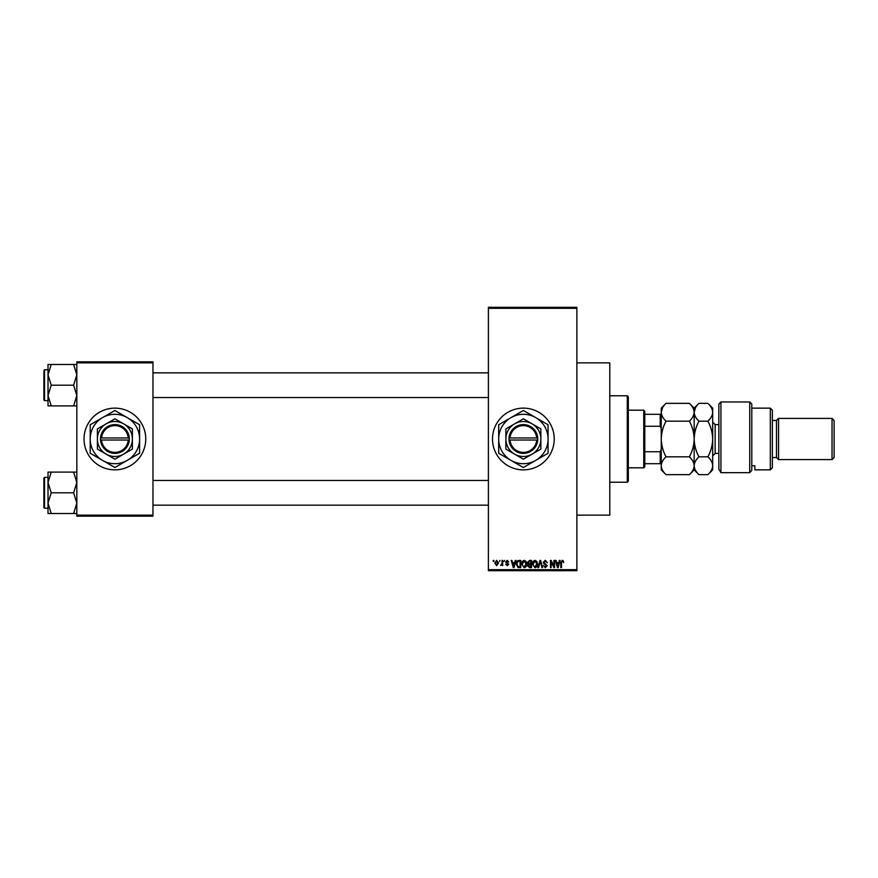 <?xml version="1.0" encoding="UTF-8"?>
<svg xmlns="http://www.w3.org/2000/svg" width="878" height="878" viewBox="0 0 878 878"><rect width="100%" height="100%" fill="white"/><g stroke="black" fill="none" stroke-linecap="round" stroke-linejoin="round"><path stroke-width="1.32" d="M523.376 408.127A30.873 30.873 0 0 0 492.503 439A30.873 30.873 0 0 0 523.376 469.873A30.873 30.873 0 0 0 554.237 439A30.873 30.873 0 0 0 523.376 408.127M576.868 362.855L609.793 362.855L609.793 515.145L576.868 515.145M114.897 408.138A30.873 30.873 0 0 0 84.025 439A30.873 30.873 0 0 0 114.897 469.862A30.873 30.873 0 0 0 145.759 439A30.873 30.873 0 0 0 114.897 408.138M499.428 561.437L500.076 560.416L499.428 561.437M502.04 563.127L502.04 560.416L502.699 560.416L502.699 565.651L502.04 564.817L500.636 565.465L502.04 563.127M503.917 561.437L504.565 560.416L503.917 561.437M505.596 562.008L507.177 560.318L508.779 561.997L507.133 561.064L506.255 561.876L508.68 564.247L507.21 565.739L505.695 564.247L507.188 564.993L508.033 564.356L505.596 562.008M514.727 562.568L515.298 560.416L515.979 560.416L513.992 567.616L513.301 567.616L511.215 560.416L511.896 560.416L512.467 562.568L514.727 562.568M524.21 560.318L526.087 561.448L526.734 563.917C526.877 565.959 526.032 567.221 524.21 567.704L521.686 564.005L522.333 561.415L524.21 560.318M534.965 560.318L536.853 561.448L537.49 563.917C537.632 565.959 536.798 567.221 534.965 567.704L532.441 564.005L533.089 561.415L534.965 560.318M562.271 560.318L563.292 560.822L563.687 562.568L562.238 561.163L561.536 561.7L561.437 567.616L560.79 567.616L560.79 562.721L562.271 560.318M488.387 569.668L576.868 569.668L576.868 570.7L488.387 570.7L488.387 307.3L576.868 307.3L576.868 308.332L488.387 308.332M576.868 569.668L576.868 308.332M558.88 562.568L559.44 560.416L560.131 560.416L558.134 567.616L557.453 567.616L555.357 560.416L556.048 560.416L556.608 562.568L558.88 562.568M553.952 566.178L553.952 560.416L554.611 560.416L554.611 567.616L553.908 567.616L551.154 561.843L551.154 567.616L550.495 567.616L550.495 560.416L551.197 560.416L553.952 566.178M543.197 562.403L545.238 560.318L547.411 562.754L545.183 561.163L543.855 562.392L547.224 565.728L545.359 567.704L543.383 565.553L545.337 566.87L546.357 564.971L544.195 564.115L543.197 562.403M537.929 567.616L539.992 560.416L540.629 560.416L542.571 567.616L541.891 567.616L540.343 561.251L538.62 567.616L537.929 567.616M527.48 562.524L529.478 560.416L531.508 560.416L531.508 567.616L529.478 567.616L527.678 565.805L528.38 564.291L527.48 562.524M516.352 564.049C516.187 562.008 517.01 560.79 518.832 560.416L520.753 560.416L520.753 567.616L517.877 567.484L516.352 564.049M494.841 563.083L496.663 560.318L498.484 563.028L496.663 565.739L494.841 563.083M493.249 561.437L493.249 560.416L493.908 560.416L493.908 561.437L493.249 561.437M76.825 361.835L152.97 361.835L152.97 362.855L76.825 362.855L76.825 361.835M152.97 515.145L152.97 516.165L76.825 516.165L76.825 515.145L152.97 515.145L152.97 362.855M76.825 515.145L76.825 362.855M558.046 565.498L558.66 563.402L556.839 563.402L557.749 566.859L558.046 565.498M534.965 566.87L536.842 563.906L534.976 561.163L533.1 564.027L533.374 565.651L534.965 566.87M530.85 566.771L530.85 564.62L528.94 564.686L528.326 565.684L530.85 566.771M530.85 563.775L530.85 561.251L528.786 561.338L528.139 562.524L530.85 563.775M524.199 566.87L526.087 563.906L524.221 561.163L522.344 564.027L522.619 565.651L524.199 566.87M520.094 566.771L520.094 561.251L518.92 561.251L517.274 562.304L517.01 564.06L518.009 566.628L520.094 566.771M513.893 565.498L514.508 563.402L512.686 563.402L513.597 566.859L513.893 565.498M496.685 564.993L497.837 563.028L496.652 561.064L495.499 563.028L496.685 564.993M627.287 482.22L627.287 395.78L628.319 396.812L628.319 481.188L627.287 482.22L609.793 482.22M627.287 395.78L609.793 395.78M48.016 482.461L48.016 503.171L51.22 492.81L48.016 482.461L51.22 472.101L48.016 472.101L48.016 482.461M44.515 508.241L43.9 507.627L43.9 477.994L44.515 477.38L44.515 508.241L48.016 508.241M76.825 472.101L73.62 472.101L76.825 482.461L73.62 492.81L51.22 492.81M73.62 472.101L51.22 472.101M73.62 492.81L76.825 503.171L73.62 513.52L51.22 513.52L48.016 503.171L48.016 513.52L51.22 513.52M73.62 513.52L76.825 513.52M643.75 410.191L644.781 411.222L644.781 466.778L643.75 467.809L643.75 410.191L628.319 410.191M644.781 414.306L661.244 414.306M644.781 451.731L660.212 451.731L661.244 449.295M661.244 428.716L660.212 426.269L660.212 414.306M644.781 426.269L660.212 426.269M661.244 463.694L660.212 463.694L660.212 451.731M644.781 463.694L660.212 463.694M76.825 364.48L73.62 364.48L76.825 374.829L73.62 385.19L76.825 395.539L73.62 405.899L51.22 405.899L48.016 395.539L51.22 385.19L48.016 374.829L51.22 364.48L48.016 364.48L48.016 405.899L51.22 405.899M48.016 369.759L44.515 369.759L44.515 400.62L43.9 400.006L43.9 371.811M73.62 364.48L51.22 364.48M73.62 385.19L51.22 385.19M73.62 405.899L76.825 405.899M44.515 477.38L48.016 477.38L48.016 472.101M44.515 400.62L48.016 400.62L48.016 405.899M718.862 404.023L720.926 401.959L720.926 472.671L718.862 469.291L718.862 404.023M770.313 408.138L772.366 410.191L772.366 467.809L770.313 469.862L770.313 408.138L751.787 408.138M776.481 420.474L776.481 457.526L778.545 459.578L778.545 418.422L776.481 420.474L772.366 420.474M832.037 418.422L834.1 420.474L834.1 457.526L832.037 459.578L832.037 418.422L778.545 418.422M832.037 459.578L778.545 459.578M776.481 457.526L772.366 457.526M751.787 465.735L754.871 465.735L754.871 469.862L754.871 465.735M770.313 469.862L754.871 469.862M751.787 470.399L749.724 472.671L749.724 401.959L751.787 404.012L751.787 470.399L749.724 472.671L720.926 472.671L718.862 469.291M666.018 421.177C663.033 418.4 661.441 415.437 661.244 412.265C661.43 409.137 663.022 406.174 666.018 403.353L689.395 403.353C692.38 406.13 693.971 409.104 694.169 412.265C693.982 415.393 692.391 418.367 689.395 421.177L666.018 421.177C663.022 426.796 661.43 432.744 661.244 439C661.441 445.333 663.033 451.27 666.018 456.823L689.395 456.823C692.391 459.622 693.982 462.585 694.169 465.735C693.982 468.885 692.391 471.848 689.395 474.647L666.018 474.647C663.022 471.848 661.43 468.874 661.244 465.735C661.43 462.585 663.022 459.611 666.018 456.823M689.395 421.177C692.38 426.73 693.971 432.667 694.169 439C693.982 445.256 692.391 451.204 689.395 456.823M662.572 407.699L661.244 412.265L661.244 469.862L666.018 474.647M689.395 403.353L694.169 408.138L694.169 412.265L693.774 409.806M695.497 407.699L694.169 412.265L694.169 469.862L689.395 474.647M666.018 403.353L661.244 408.138L661.244 412.265M694.169 412.265C694.355 409.137 695.947 406.174 698.943 403.353L707.909 403.353C710.895 406.13 712.486 409.104 712.695 412.265L712.695 469.862L707.909 474.647L698.943 474.647C695.947 471.848 694.355 468.874 694.169 465.735C694.355 462.585 695.947 459.611 698.943 456.823C695.958 451.27 694.366 445.333 694.169 439C694.355 432.744 695.947 426.796 698.943 421.177C695.958 418.4 694.366 415.437 694.169 412.265M707.909 403.353L712.695 408.138L712.695 412.265C712.508 415.393 710.917 418.367 707.909 421.177C710.895 426.73 712.486 432.667 712.695 439C712.508 445.256 710.917 451.204 707.909 456.823C710.906 459.622 712.497 462.585 712.695 465.735C712.497 468.885 710.906 471.848 707.909 474.647M707.909 456.823L698.943 456.823M707.909 421.177L698.943 421.177M510.03 440.032L537.775 440.032L537.742 437.968A14.399 14.399 0 0 0 523.376 424.601A14.399 14.399 0 0 0 508.999 437.968L508.966 440.032L510.03 440.032A13.379 13.379 0 0 0 523.376 452.379A13.379 13.379 0 0 0 536.71 440.032M508.999 440.032A14.399 14.399 0 0 0 523.376 453.399A14.399 14.399 0 0 0 537.742 440.032M540.859 428.903L523.376 418.806L505.882 428.903L505.882 449.097L523.376 459.194L540.859 449.097L540.859 428.903M505.882 428.903L505.882 449.097M535.723 460.39A24.694 24.694 0 0 0 535.723 417.61A24.694 24.694 0 0 0 498.682 439A24.694 24.694 0 0 0 535.723 460.39L548.07 453.257L548.07 424.743L523.376 410.487L498.682 424.743L498.682 453.257L523.376 467.513L535.723 460.39M532.112 454.145A17.494 17.494 0 0 0 532.112 423.854A17.494 17.494 0 0 0 505.882 439A17.494 17.494 0 0 0 532.112 454.145M537.742 437.968L508.999 437.968M536.71 437.968A13.379 13.379 0 0 0 523.376 425.621A13.379 13.379 0 0 0 510.03 437.968M101.563 440.032L129.296 440.032L129.296 437.968A14.399 14.399 0 0 0 114.897 424.601A14.399 14.399 0 0 0 100.531 437.968L100.487 440.032L101.563 440.032A13.379 13.379 0 0 0 114.897 452.379A13.379 13.379 0 0 0 128.232 440.032M100.531 440.032A14.399 14.399 0 0 0 114.897 453.399A14.399 14.399 0 0 0 129.264 440.032M132.38 428.903L114.897 418.806L97.403 428.903L97.403 449.097L114.897 459.194L123.644 454.145L132.38 449.097L132.38 428.903M97.403 428.903L97.403 449.097M127.244 460.39A24.694 24.694 0 0 0 127.244 417.61A24.694 24.694 0 0 0 90.204 439A24.694 24.694 0 0 0 127.244 460.39L139.591 453.257L139.591 424.743L114.897 410.487L90.204 424.743L90.204 453.257L114.897 467.513L127.244 460.39M123.644 454.145A17.494 17.494 0 0 0 123.644 423.854A17.494 17.494 0 0 0 97.403 439A17.494 17.494 0 0 0 123.644 454.145M129.296 437.968L100.531 437.968M128.232 437.968A13.379 13.379 0 0 0 114.897 425.621A13.379 13.379 0 0 0 101.563 437.968M718.862 424.601L715.153 424.601L715.153 453.399L712.695 455.88M488.387 505.157L152.97 505.157M488.387 480.464L152.97 480.464M152.97 372.843L488.387 372.843M152.97 397.536L488.387 397.536M643.75 467.809L628.319 467.809M44.515 369.759L43.9 370.373L44.515 369.759M749.724 401.959L720.926 401.959M694.169 408.138L698.943 403.353M694.169 469.862L698.943 474.647M718.862 453.399L715.153 453.399M715.153 424.601L712.695 422.12"/></g></svg>
